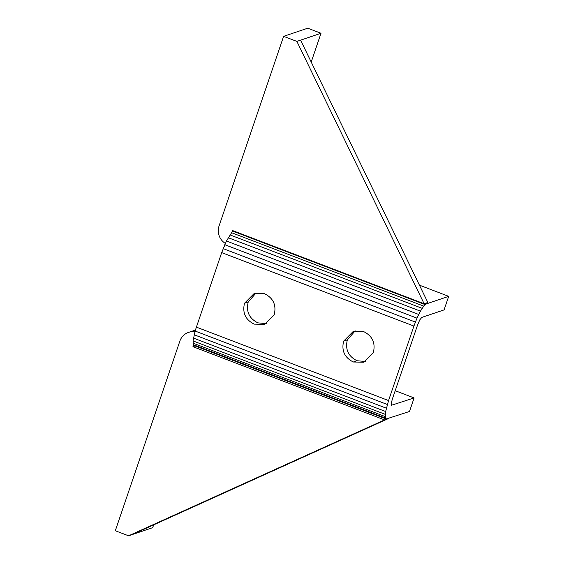 <?xml version="1.0" encoding="UTF-8"?>
<svg xmlns="http://www.w3.org/2000/svg" width="564" height="564" viewBox="0 0 564 564"><rect width="100%" height="100%" fill="white"/><g stroke="black" fill="none" stroke-linecap="round" stroke-linejoin="round"><path stroke-width="0.85" d="M256.077 292.984L248.223 301.994C245.953 311.547 249.182 318.505 257.917 322.869L266.391 323.616M274.245 314.606L264.572 324.363L254.202 324.124C245.481 319.788 242.252 312.83 244.508 303.242L254.181 293.491L264.551 293.731C273.272 298.067 276.501 305.025 274.245 314.606M355.2 330.864L347.346 339.866C345.076 349.426 348.305 356.385 357.04 360.748L365.514 361.489M373.368 352.486L363.695 362.236L353.325 361.996C344.604 357.661 341.375 350.702 343.631 341.121L353.304 331.364L363.674 331.604C372.395 335.94 375.624 342.905 373.368 352.486M391.374 405.283L414.103 397.937L409.492 411.48L386.262 418.974L194.023 345.52L193.374 344.717L193.064 340.924L195.088 331.033L221.687 252.609L226.467 241.004L231.896 232.283L232.495 230.521L424.128 303.749L296.875 41.405L321.008 33.269L311.208 62.054M231.896 232.283L233.425 230.88M225.346 243.422A14.523 13.98 71.4 0 1 219.058 225.974L283.614 36.343L307.754 28.2L321.008 33.269M283.614 36.343L296.875 41.405M395.202 390.711L414.103 397.937M386.262 418.974L385.282 416.62L385.656 411.53L388.561 400.56L413.92 326.062L416.993 318.145L420.448 311.145L423.754 306.132L426.412 303.869L448.69 296.347L444.079 309.897L421.794 317.412L419.806 319.837L417.635 324.808L392.276 399.305L391.19 403.916L391.289 405.178L391.825 405.453M193.374 344.717L385.607 418.171M193.05 343.166L385.282 416.62M193.064 340.924L385.304 414.378M193.424 338.076L385.656 411.53M194.101 334.741L386.34 408.195M195.088 331.033L387.32 404.487M196.328 327.106L388.561 400.56M221.687 252.609L413.92 326.062M223.147 248.611L415.379 322.065M224.761 244.691L416.993 318.145M226.467 241.004L418.707 314.458M228.208 237.691L420.448 311.145M229.915 234.878L422.147 308.332M231.515 232.678L423.754 306.132M232.953 231.169L425.193 304.623M425.178 303.397L426.412 303.869M419.447 285.172L448.69 296.347M195.384 330.088L188.482 332.415A14.523 13.98 71.4 0 0 179.867 341.107L115.31 530.731L128.571 535.8L152.703 527.657L153.655 524.872M193.544 344.928L192.951 346.684L195.144 345.943M188.482 332.415A14.523 13.98 71.4 0 1 194.862 331.865M300.591 40.157L427.843 302.494L424.128 303.749M132.286 534.545L388.265 418.643M128.571 535.8L384.585 419.912L388.3 418.657M384.585 419.912L192.951 346.684M244.508 303.242L248.223 301.994M353.325 361.996L357.04 360.748M343.631 341.121L347.346 339.866"/></g></svg>
